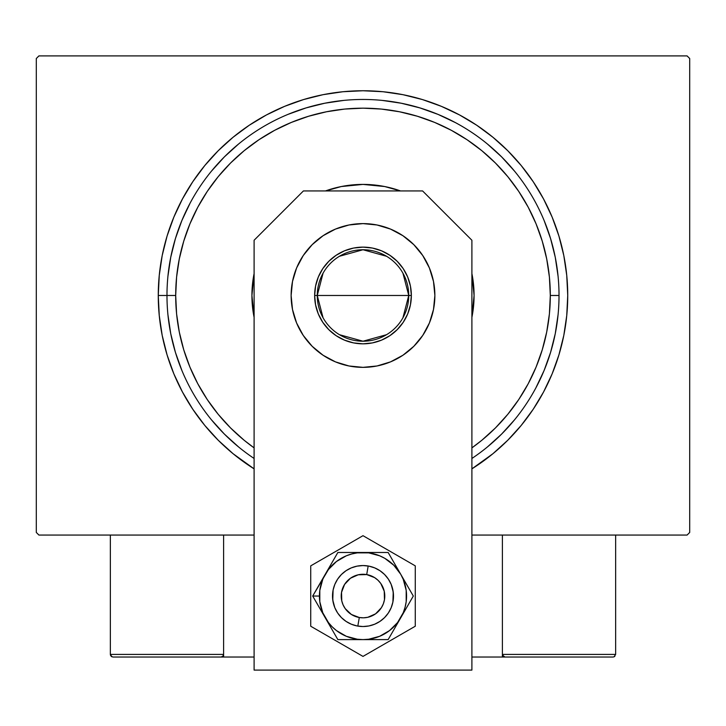 <?xml version="1.0" encoding="UTF-8"?>
<svg xmlns="http://www.w3.org/2000/svg" width="726" height="726" viewBox="0 0 726 726"><rect width="100%" height="100%" fill="white"/><g stroke="black" fill="none" stroke-linecap="round" stroke-linejoin="round"><path stroke-width="1.09" d="M158.268 295.482L166.98 295.482L158.268 295.482L159.257 315.547L162.197 335.421L167.08 354.914L173.85 373.826L182.444 391.995L192.771 409.228L204.741 425.363L218.236 440.246L233.119 453.741L254.1 468.851A204.732 204.732 0 0 1 363 90.75A204.732 204.732 0 0 1 471.9 468.851L492.881 453.741L507.764 440.246L521.259 425.363L533.229 409.228L543.556 391.995L552.15 373.826L558.92 354.914L563.803 335.421L566.743 315.547L567.732 295.482L566.743 275.417L563.803 255.543L558.92 236.05L552.15 217.138L543.556 198.969L533.229 181.736L521.259 165.601L507.764 150.718L492.881 137.223L476.746 125.253L459.513 114.926L441.344 106.332L422.432 99.562L402.939 94.679L383.065 91.739L363 90.75L342.935 91.739L323.061 94.679L303.568 99.562L284.656 106.332L266.487 114.926L249.254 125.253L233.119 137.223L218.236 150.718L204.741 165.601L192.771 181.736L182.444 198.969L173.85 217.138L167.08 236.05L162.197 255.543L159.257 275.417L158.268 295.482M559.02 295.482L550.308 295.482A187.308 187.308 0 0 1 471.9 447.878L481.828 440.274L495.45 427.932L507.792 414.31L518.745 399.545L528.192 383.782L536.051 367.165L542.24 349.85L546.705 332.027L549.41 313.841L550.308 295.482L549.41 277.123L546.705 258.937L542.24 241.114L536.051 223.799L528.192 207.182L518.745 191.419L507.792 176.654L495.45 163.032L481.828 150.69L467.063 139.737L451.3 130.29L434.683 122.431L417.368 116.242L399.545 111.777L381.359 109.072L363 108.174L344.641 109.072L326.455 111.777L308.632 116.242L291.317 122.431L274.7 130.29L258.937 139.737L244.172 150.69L230.55 163.032L218.208 176.654L207.255 191.419L197.808 207.182L189.949 223.799L183.76 241.114L179.295 258.937L176.59 277.123L175.692 295.482L166.98 295.482A196.02 196.02 0 0 0 254.1 458.469A196.02 196.02 0 0 1 363 99.462A196.02 196.02 0 0 1 471.9 458.469L471.9 458.469A196.02 196.02 0 0 0 363 99.462A196.02 196.02 0 0 0 166.98 295.482L175.692 295.482L176.59 313.841L179.295 332.027L183.76 349.85L189.949 367.165L197.808 383.782L207.255 399.545L218.208 414.31L230.55 427.932L244.172 440.274L254.1 447.878A187.308 187.308 0 0 1 363 108.174A187.308 187.308 0 0 1 550.308 295.482L559.02 295.482M687.086 55.902L38.914 55.902L687.086 55.902L689.7 58.516L689.7 532.448L689.7 58.516L687.086 55.902M38.914 535.062L254.1 535.062L38.914 535.062L36.3 532.448L36.3 58.516L36.3 532.448L38.914 535.062M471.9 535.062L687.086 535.062L471.9 535.062M689.7 532.448L687.086 535.062L689.7 532.448M36.3 58.516L38.914 55.902L36.3 58.516M558.076 276.27L555.254 257.24L550.58 238.582L544.101 220.468L550.58 238.582L555.254 257.24L558.076 276.27M514.525 171.127L501.612 156.87L487.355 143.957L501.612 156.87L514.525 171.127M455.402 122.612L438.014 114.381L419.9 107.902L401.242 103.228L382.212 100.406L401.242 103.228L419.9 107.902L438.014 114.381L455.402 122.612M343.788 100.406L324.758 103.228L306.1 107.902L287.986 114.381L306.1 107.902L324.758 103.228L343.788 100.406M238.645 143.957L224.388 156.87L211.475 171.127L224.388 156.87L238.645 143.957M190.13 203.08L181.899 220.468L175.42 238.582L170.746 257.24L167.924 276.27L170.746 257.24L175.42 238.582L181.899 220.468L190.13 203.08M167.924 314.694L170.746 333.724L175.42 352.382L181.899 370.496L175.42 352.382L170.746 333.724L167.924 314.694M211.475 419.837L224.388 434.094L238.645 447.007L224.388 434.094L211.475 419.837M487.355 447.007L501.612 434.094L514.525 419.837L501.612 434.094L487.355 447.007M535.87 387.884L544.101 370.496L550.58 352.382L555.254 333.724L558.076 314.694L555.254 333.724L550.58 352.382L544.101 370.496L535.87 387.884M254.1 317.371A111.078 111.078 0 0 1 251.922 295.482A111.078 111.078 0 0 0 254.1 317.371L251.922 295.482A111.078 111.078 0 0 1 254.1 273.593A111.078 111.078 0 0 0 251.922 295.482L254.1 273.593M325.466 190.938A111.078 111.078 0 0 1 400.534 190.938A111.078 111.078 0 0 0 325.466 190.938L341.329 186.537L363 184.404L384.671 186.537L400.534 190.938M471.9 273.593A111.078 111.078 0 0 1 474.078 295.482A111.078 111.078 0 0 0 471.9 273.593L474.078 295.482L471.9 317.371A111.078 111.078 0 0 0 474.078 295.482A111.078 111.078 0 0 1 471.9 317.371M402.93 273.167L408.738 295.482A45.738 45.738 0 0 0 363 249.744A45.738 45.738 0 0 0 317.262 295.482L314.648 295.482A48.352 48.352 0 0 1 363 247.13A48.352 48.352 0 0 1 411.352 295.482L317.262 295.482A45.738 45.738 0 0 1 363 249.744A45.738 45.738 0 0 1 408.738 295.482L402.93 317.797M323.07 317.797L317.262 295.482L323.07 273.167M339.45 256.269L363 249.744L386.55 256.269M314.648 295.482L315.574 286.053L318.333 276.978L322.798 268.62L328.814 261.296L336.138 255.28L344.496 250.815L353.571 248.056L363 247.13L372.429 248.056L381.504 250.815L389.862 255.28L397.186 261.296L403.202 268.62L407.667 276.978L410.426 286.053L411.352 295.482L410.426 304.911L407.667 313.986L403.202 322.344L397.186 329.668L389.862 335.684L381.504 340.149L372.429 342.908L363 343.834L353.571 342.908L344.496 340.149L336.138 335.684L328.814 329.668L322.798 322.344L318.333 313.986L315.574 304.911L314.648 295.482L408.738 295.482A45.738 45.738 0 0 1 363 341.22A45.738 45.738 0 0 1 317.262 295.482A45.738 45.738 0 0 0 363 341.22A45.738 45.738 0 0 0 408.738 295.482L411.352 295.482A48.352 48.352 0 0 1 363 343.834A48.352 48.352 0 0 1 314.648 295.482M386.55 334.695L363 341.22L339.45 334.695M502.392 657.03L471.9 657.03L502.392 657.03L502.392 535.062L502.392 657.03L505.006 657.03L502.392 657.03M110.352 654.416L223.608 654.416L222.846 656.268L220.994 657.03L254.1 657.03L223.608 657.03L223.608 535.062L223.608 657.03L112.966 657.03L220.994 657.03L222.846 656.268L223.608 654.416L110.352 654.416L110.352 535.062L110.352 654.416L111.114 656.268L112.966 657.03L111.114 656.268L111.967 656.83L110.352 654.416L110.552 655.415M357.818 626.093L359.297 617.508A21.78 21.78 0 0 1 341.538 592.343A21.78 21.78 0 0 1 366.703 574.584L368.182 565.999A30.492 30.492 0 0 0 332.953 590.864A30.492 30.492 0 0 0 357.818 626.093L357.818 626.093A30.492 30.492 0 0 1 332.953 590.864A30.492 30.492 0 0 1 368.182 565.999L368.182 565.999A30.492 30.492 0 0 1 393.047 601.228A30.492 30.492 0 0 1 357.818 626.093L357.818 626.093A30.492 30.492 0 0 0 393.047 601.228A30.492 30.492 0 0 0 368.182 565.999L366.703 574.584L358.199 574.801L350.44 578.25L344.587 584.412L341.538 592.343L341.755 600.847L343.099 604.894L345.204 608.606L351.366 614.459L359.297 617.508L363.563 617.817L367.801 617.291L375.56 613.842L381.413 607.68L383.328 603.86L384.462 599.749L384.245 591.245L380.796 583.486L378.001 580.255L374.634 577.633L366.703 574.584A21.78 21.78 0 0 1 384.462 599.749A21.78 21.78 0 0 1 359.297 617.508L357.818 626.093M223.408 655.415L222.846 656.268M614.886 656.268L614.033 656.83L615.648 654.416L615.648 535.062L615.648 654.416L502.392 654.416L502.392 535.062L502.392 654.416L503.154 656.268L502.592 655.415L505.006 657.03L613.034 657.03L505.006 657.03L503.154 656.268L504.007 656.83L502.392 654.416L503.154 656.268M614.033 656.83L613.034 657.03L614.033 656.83M615.648 654.416L502.392 654.416M505.006 657.03L504.007 656.83M303.241 335.412L296.598 322.988L292.505 309.503L291.126 295.482A71.874 71.874 0 0 1 363 223.608A71.874 71.874 0 0 1 434.874 295.482L433.495 309.503L429.402 322.988L422.759 335.412L413.82 346.302L402.93 355.241L390.506 361.884L377.021 365.977L363 367.356L348.979 365.977L335.494 361.884L323.07 355.241L312.18 346.302L303.241 335.412L296.598 322.988L292.505 309.503L291.126 295.482L292.505 281.461L296.598 267.976L303.241 255.552L312.18 244.662L323.07 235.723L335.494 229.08L348.979 224.987L363 223.608L377.021 224.987L390.506 229.08L402.93 235.723L413.82 244.662L422.759 255.552L429.402 267.976L433.495 281.461L434.874 295.482L433.495 309.503L429.402 322.988L422.759 335.412M471.9 670.098L471.9 240.252L422.586 190.938L303.414 190.938L254.1 240.252L254.1 670.098L471.9 670.098L471.9 240.252L422.586 190.938L303.414 190.938L254.1 240.252L254.1 670.098L471.9 670.098M402.93 355.241L390.506 361.884M377.021 365.977L363 367.356L348.979 365.977L335.494 361.884L323.07 355.241L312.18 346.302M348.979 224.987L363 223.608L377.021 224.987L390.506 229.08L402.93 235.723L413.82 244.662L422.759 255.552L429.402 267.976L433.495 281.461L434.874 295.482A71.874 71.874 0 0 1 363 367.356A71.874 71.874 0 0 1 291.126 295.482L292.505 281.461L296.598 267.976L303.241 255.552M312.18 244.662L323.07 235.723L335.494 229.08M393.229 592.08L392.902 601.999L391.169 607.716L388.356 612.989L384.562 617.608L379.943 621.402L374.67 624.215L368.953 625.948L363 626.538L357.047 625.948L351.33 624.215L346.057 621.402L341.438 617.608L337.644 612.989L334.831 607.716L332.771 600.039M332.771 600.012L333.098 590.093L334.831 584.376L337.644 579.103L341.438 574.484L346.057 570.69L351.33 567.877L357.047 566.144L363 565.554L368.953 566.144L374.67 567.877L379.943 570.69L384.562 574.484L388.356 579.103L391.169 584.376L393.229 592.053M321.927 612.027L325.275 617.826A43.56 43.56 0 0 1 319.44 596.046L312.697 596.046L337.853 639.606L388.147 639.606L413.303 596.046L388.147 552.486L337.853 552.486L312.697 596.046L321.927 612.027M325.275 574.266L322.752 579.375L319.812 590.356L319.812 601.736L322.752 612.717L328.442 622.563L332.199 626.847L336.483 630.604L346.329 636.294L357.31 639.234L363 639.606L368.69 639.234L379.671 636.294L389.517 630.604L397.558 622.563L403.248 612.717L405.072 607.317L406.188 601.736L406.188 590.356L403.248 579.375L400.725 574.266L393.801 565.245L384.78 558.321L379.671 555.798L368.69 552.858L357.31 552.858L351.729 553.974L346.329 555.798L336.483 561.488L328.442 569.529L312.697 596.046L319.44 596.046A43.56 43.56 0 0 1 363 552.486L337.853 552.486L325.275 574.266M333.098 601.999L332.508 596.046L333.098 601.999L334.831 607.716L337.644 612.989M392.902 590.093L393.492 596.046L392.902 590.093L391.169 584.376L388.356 579.103M333.098 590.093L334.831 584.376L337.644 579.103M392.902 601.999L391.169 607.716L388.356 612.989M363 552.486A43.56 43.56 0 0 1 400.725 574.266L388.147 552.486L363 552.486M400.725 574.266A43.56 43.56 0 0 1 400.725 617.826L413.303 596.046L400.725 574.266M400.725 617.826A43.56 43.56 0 0 1 363 639.606L388.147 639.606L400.725 617.826M363 639.606A43.56 43.56 0 0 1 325.275 617.826L337.853 639.606L363 639.606M310.728 565.863L310.728 626.229L363 656.404L415.272 626.229L415.272 565.863L363 535.688L310.728 565.863L310.728 626.229L363 656.404L415.272 626.229L415.272 565.863L363 535.688L310.728 565.863M388.891 579.947L390.352 582.561M391.541 585.301L392.457 588.151M393.474 597.044L393.428 598.052M392.457 603.932L391.877 605.847M390.779 608.633L389.408 611.292M387.784 613.806L385.923 616.147M383.845 618.298L381.558 620.24M379.099 621.937L376.485 623.398M373.745 624.587L370.895 625.503M367.964 626.13L364.996 626.474M362.002 626.52L359.016 626.275M356.076 625.739L353.199 624.923M350.413 623.825L347.754 622.454M345.24 620.83L342.899 618.969M340.748 616.891L338.806 614.604M337.109 612.145L335.648 609.531M334.459 606.791L333.543 603.941M332.526 595.048L332.572 594.04M333.543 588.16L334.123 586.245M335.221 583.459L336.592 580.8M338.216 578.286L340.077 575.945M342.155 573.794L344.442 571.852M346.901 570.155L349.515 568.694M352.255 567.505L355.105 566.589M358.036 565.962L361.003 565.618M363.998 565.572L366.984 565.817M369.924 566.353L372.801 567.169M375.587 568.267L378.246 569.638M380.76 571.262L383.101 573.123M385.252 575.201L387.194 577.488"/></g></svg>
